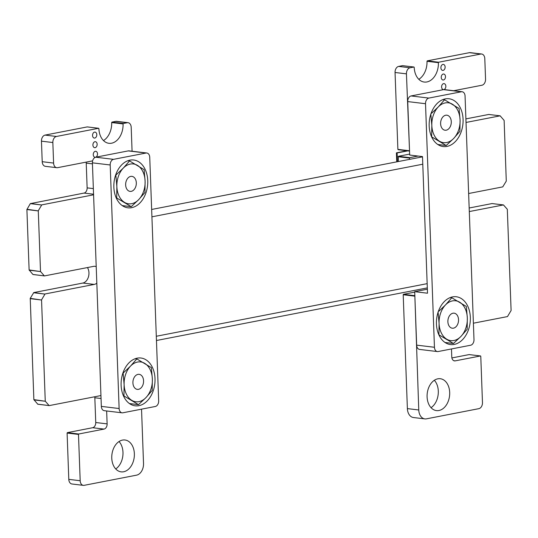 <?xml version="1.0" encoding="UTF-8"?>
<svg xmlns="http://www.w3.org/2000/svg" width="538" height="538" viewBox="0 0 538 538"><rect width="100%" height="100%" fill="white"/><g stroke="black" fill="none" stroke-linecap="round" stroke-linejoin="round"><path stroke-width="0.81" d="M141.534 409.162L143.525 463.447A10.41 7.283 -83.1 0 1 136.571 475.155L84.177 485.33A5.414 3.786 -83.1 0 1 83.343 485.363A5.414 3.786 -83.1 0 1 80.182 480.737L78.487 434.428L67.102 433.063L67.351 432.633L92.65 427.717A4.64 3.248 96.9 0 0 95.744 422.512L94.836 397.757A4.64 3.248 96.9 0 0 94.715 396.768M83.343 485.363L71.957 483.992A5.414 3.786 -83.1 0 1 68.797 479.365L67.102 433.063M78.487 434.428L78.736 434.005L67.351 432.633M78.736 434.005L104.036 429.089A4.64 3.248 96.9 0 0 107.129 423.883L106.652 410.971M49.146 405.585L37.808 404.233L33.867 399.633L30.236 298.361L33.773 292.585L82.852 283.049A9.146 6.395 96.9 0 0 88.434 276.909A9.146 6.395 96.9 0 0 87.438 267.561M100.942 395.558L49.247 405.598L37.673 404.159M49.059 405.531L45.347 401.261L33.961 399.895M45.347 401.261L33.867 399.633M45.253 400.998L41.554 300.016L30.168 298.644M41.554 300.016L30.236 298.361M41.621 299.733L44.97 294.098L33.585 292.726M44.97 294.098L33.773 292.585M45.158 293.95L94.244 284.42A9.146 6.395 96.9 0 0 96.82 283.136M96.215 266.64A9.146 6.395 96.9 0 0 94.997 266.317A9.146 6.395 96.9 0 0 93.572 266.371L44.493 275.907L32.912 274.461L29.113 269.935L26.9 209.544L30.316 203.626L84.042 193.075A4.64 3.248 96.9 0 0 87.136 187.87L86.228 163.122A4.64 3.248 96.9 0 0 86.114 162.126M44.392 275.893L32.912 274.461M44.298 275.833L40.585 271.569L29.2 270.197M40.585 271.569L29.113 269.935M40.498 271.307L38.285 210.909L26.9 209.544M38.285 210.909L26.967 209.262M38.353 210.627L41.702 204.991L30.316 203.626M41.702 204.991L30.505 203.478M41.89 204.85L93.578 194.81M92.617 160.862L57.593 167.668A5.414 3.786 -83.1 0 1 56.759 167.695A5.414 3.786 -83.1 0 1 53.598 163.068L52.845 142.536A5.414 3.786 -83.1 0 1 56.45 136.47L98.609 128.279L87.344 126.928M56.759 167.695L45.374 166.329A5.414 3.786 -83.1 0 1 42.213 161.696L41.46 141.164A5.414 3.786 -83.1 0 1 45.064 135.099L87.223 126.914M98.609 128.279L98.891 128.616A17.176 12.018 96.9 0 0 108.925 143.31A17.176 12.018 96.9 0 0 123.067 123.922L111.682 122.55L111.938 122.113L115.818 121.353A5.393 3.773 -83.1 0 1 116.665 121.326L128.051 122.691A5.393 3.773 -83.1 0 1 131.198 127.324L132.079 151.232M103.484 140.559A17.176 12.018 96.9 0 0 111.682 122.55M123.067 123.922L123.323 123.478L111.938 122.113M123.323 123.478L127.203 122.725A5.393 3.773 -83.1 0 1 128.051 122.691M94.782 138.051A3.013 2.105 -83.1 0 1 94.318 138.071A3.013 2.105 -83.1 0 1 92.583 134.83A3.013 2.105 -83.1 0 1 95.031 132.092A3.013 2.105 -83.1 0 1 96.793 135.004A3.013 2.105 -83.1 0 1 94.782 138.051M95.488 157.257A3.013 2.105 -83.1 0 1 95.018 157.278A3.013 2.105 -83.1 0 1 93.289 154.036A3.013 2.105 -83.1 0 1 95.737 151.299A3.013 2.105 -83.1 0 1 97.499 154.211A3.013 2.105 -83.1 0 1 95.488 157.257M95.139 147.654A3.013 2.105 -83.1 0 1 94.668 147.674A3.013 2.105 -83.1 0 1 92.939 144.433A3.013 2.105 -83.1 0 1 95.387 141.696A3.013 2.105 -83.1 0 1 97.143 144.608A3.013 2.105 -83.1 0 1 95.139 147.654M123.646 471.765A16.053 11.231 -83.1 0 1 121.151 471.86A16.053 11.231 -83.1 0 1 111.917 454.583A16.053 11.231 -83.1 0 1 124.984 439.99A16.053 11.231 -83.1 0 1 134.359 455.491A16.053 11.231 -83.1 0 1 123.646 471.765M119.026 441.537A16.053 11.231 -83.1 0 1 115.724 468.941M398.322 161.548L398.402 156.289L409.653 154.103M409.579 159.362L409.532 158.098L398.147 156.726M451.476 348.947L451.772 356.929A4.64 3.248 96.9 0 0 454.482 360.897A4.64 3.248 96.9 0 0 455.202 360.87L480.495 355.961L480.777 356.284L482.472 402.585A5.414 3.786 -83.1 0 1 478.867 408.658L426.473 418.84A10.41 7.283 -83.1 0 1 424.852 418.9A10.41 7.283 -83.1 0 1 418.766 409.976L414.845 295.685L403.46 294.313L414.717 292.127M414.59 296.122L403.204 294.75L403.46 294.313M424.852 418.9L413.466 417.528A10.41 7.283 -83.1 0 1 407.38 408.604L403.204 294.75M480.495 355.961L469.23 354.603M451.886 357.931L469.109 354.589M469.297 211.562L503.454 204.931L507.307 209.269L511.1 310.507L507.495 316.579L473.393 323.204M503.4 204.938L492.122 203.579M469.17 208.004L492.014 203.566M466.029 122.456L500.138 115.831L504.133 120.418L506.278 181.104L502.741 186.888L468.638 193.512M500.138 115.831L488.854 114.473M465.901 118.898L488.753 114.459M409.546 151.07L406.439 73.854A5.393 3.773 -83.1 0 1 410.043 67.781L413.991 67.021L414.213 67.364A17.176 12.018 96.9 0 0 424.247 82.052A17.176 12.018 96.9 0 0 438.389 62.664L438.645 62.226L480.804 54.035A5.414 3.786 -83.1 0 1 481.631 54.008A5.414 3.786 -83.1 0 1 484.799 58.629L485.552 79.167A5.414 3.786 -83.1 0 1 481.947 85.233L453.668 90.727M438.645 62.226L427.259 60.855L469.418 52.67A5.414 3.786 -83.1 0 1 470.246 52.637L481.631 54.008M438.389 62.664L427.004 61.292L427.259 60.855M418.806 79.301A17.176 12.018 96.9 0 0 427.004 61.292M413.93 67.028L402.666 65.67M409.263 150.734L397.878 149.362L395.053 72.489A5.393 3.773 -83.1 0 1 398.658 66.409L402.545 65.656M409.425 151.05L397.878 149.362M409.532 158.098L409.788 157.661L398.402 156.289M409.788 157.661L418.073 156.054M443.124 70.377A3.013 2.105 -83.1 0 1 442.66 70.397A3.013 2.105 -83.1 0 1 440.925 67.156A3.013 2.105 -83.1 0 1 443.373 64.419A3.013 2.105 -83.1 0 1 445.134 67.331A3.013 2.105 -83.1 0 1 443.124 70.377M443.83 89.584A3.013 2.105 -83.1 0 1 443.359 89.604A3.013 2.105 -83.1 0 1 441.631 86.362A3.013 2.105 -83.1 0 1 444.079 83.625A3.013 2.105 -83.1 0 1 445.841 86.537A3.013 2.105 -83.1 0 1 443.83 89.584M443.48 79.98A3.013 2.105 -83.1 0 1 443.009 80.001A3.013 2.105 -83.1 0 1 441.281 76.759A3.013 2.105 -83.1 0 1 443.729 74.022A3.013 2.105 -83.1 0 1 445.484 76.934A3.013 2.105 -83.1 0 1 443.48 79.98M438.968 410.507A16.053 11.231 -83.1 0 1 436.473 410.602A16.053 11.231 -83.1 0 1 427.239 393.325A16.053 11.231 -83.1 0 1 440.306 378.725A16.053 11.231 -83.1 0 1 449.681 394.233A16.053 11.231 -83.1 0 1 438.968 410.507M434.348 380.279A16.053 11.231 -83.1 0 1 431.046 407.683M397.447 161.716L397.125 152.94L407.797 150.869M396.741 161.857L396.412 152.853L397.125 152.94M396.412 152.853L407.084 150.781M416.661 345.134L434.448 347.272A5.017 3.51 96.9 0 0 437.381 351.563L419.593 349.424A5.017 3.51 -83.1 0 1 416.661 345.134L414.697 291.67L427.508 293.21L422.498 156.585L409.687 155.045L407.73 101.581A5.017 3.51 -83.1 0 1 411.079 95.946L443.561 89.638A5.017 3.51 -83.1 0 1 444.341 89.604L462.129 91.742A5.017 3.51 96.9 0 0 461.348 91.776L443.561 89.638M427.36 289.209L414.697 291.67M436.439 323.95A24.075 16.846 96.9 0 0 450.508 344.562A24.075 16.846 96.9 0 0 470.111 322.672A24.075 16.846 96.9 0 0 456.264 296.754A24.075 16.846 96.9 0 0 436.439 323.95M429.176 125.946A24.075 16.846 96.9 0 0 443.251 146.558A24.075 16.846 96.9 0 0 462.848 124.661A24.075 16.846 96.9 0 0 449.001 98.75A24.075 16.846 96.9 0 0 429.176 125.946M434.448 347.272L425.518 103.72L407.73 101.581M437.381 351.563A5.017 3.51 96.9 0 0 438.161 351.536L470.642 345.228A5.017 3.51 96.9 0 0 473.991 339.592L465.061 96.04A5.017 3.51 96.9 0 0 462.129 91.742M411.079 95.946L428.867 98.084L461.348 91.776M428.867 98.084A5.017 3.51 96.9 0 0 425.518 103.72M444.065 99.725A24.075 16.846 96.9 0 0 443.514 99.355M445.323 342.672A24.075 16.846 96.9 0 0 445.666 342.551M451.274 297.696A24.075 16.846 96.9 0 0 450.777 297.366M451.281 121.682A7.572 5.299 -83.1 0 1 445.04 130.236A7.572 5.299 -83.1 0 1 440.615 123.753A7.572 5.299 -83.1 0 1 446.849 115.193A7.572 5.299 -83.1 0 1 451.281 121.682M442.895 99.584L444.522 99.779L438.255 106.941L431.651 113.222M437.818 144.5L446.197 145.509L453.635 138.495L459.903 131.333L460.071 119.974L459.062 108.468L444.522 99.779M431.617 136.813L446.197 145.509M430.817 113.955L431.826 125.462L431.651 136.82M439.512 141.238A20.061 14.035 -83.1 0 1 431.826 125.462A20.061 14.035 -83.1 0 1 438.255 106.941A20.061 14.035 -83.1 0 1 452.377 104.197A20.061 14.035 96.9 0 1 460.071 119.974A20.061 14.035 -83.1 0 1 453.635 138.495A20.061 14.035 -83.1 0 1 439.512 141.238M458.537 319.659A7.572 5.299 -83.1 0 1 452.303 328.214A7.572 5.299 -83.1 0 1 447.878 321.731A7.572 5.299 -83.1 0 1 454.112 313.177A7.572 5.299 -83.1 0 1 458.537 319.659M450.212 297.568L451.779 297.756L445.518 304.918L438.914 311.193M445.02 342.471L453.453 343.486L460.898 336.472L467.159 329.31L467.327 317.951L466.318 306.445L451.779 297.756M438.867 334.791L453.453 343.486M438.073 311.932L439.082 323.439L438.914 334.797M446.775 339.216A20.061 14.035 -83.1 0 1 439.082 323.439A20.061 14.035 -83.1 0 1 445.518 304.918A20.061 14.035 -83.1 0 1 459.64 302.174A20.061 14.035 96.9 0 1 467.327 317.951A20.061 14.035 -83.1 0 1 460.898 336.472A20.061 14.035 -83.1 0 1 446.775 339.216M125.65 184.911A7.572 5.299 -83.1 0 1 131.891 176.356A7.572 5.299 -83.1 0 1 136.316 182.839A7.572 5.299 -83.1 0 1 130.082 191.394A7.572 5.299 -83.1 0 1 125.65 184.911M131.232 206.666L138.676 199.652L144.937 192.49L145.105 181.131L144.097 169.631L129.557 160.943L123.296 168.098L115.852 175.119L116.86 186.619L116.692 197.977L131.232 206.666L122.24 205.59M116.228 197.923L116.692 197.977M127.849 160.734L129.557 160.943M137.419 165.354A20.061 14.035 -83.1 0 1 145.105 181.131A20.061 14.035 -83.1 0 1 138.676 199.652A20.061 14.035 -83.1 0 1 124.554 202.396A20.061 14.035 96.9 0 1 116.86 186.619A20.061 14.035 -83.1 0 1 123.296 168.098A20.061 14.035 -83.1 0 1 137.419 165.354M132.913 382.888A7.572 5.299 -83.1 0 1 139.147 374.334A7.572 5.299 -83.1 0 1 143.572 380.817A7.572 5.299 -83.1 0 1 137.338 389.377A7.572 5.299 -83.1 0 1 132.913 382.888M138.495 404.65L145.933 397.629L152.193 390.474L152.368 379.108L151.36 367.609L136.813 358.92L130.552 366.075L123.115 373.096L124.123 384.596L123.948 395.961L138.495 404.65L129.45 403.561M123.478 395.901L123.948 395.961M135.172 358.725L136.813 358.92M144.675 363.332A20.061 14.035 -83.1 0 1 152.368 379.108A20.061 14.035 -83.1 0 1 145.933 397.629A20.061 14.035 -83.1 0 1 131.81 400.373A20.061 14.035 96.9 0 1 124.123 384.596A20.061 14.035 -83.1 0 1 130.552 366.075A20.061 14.035 -83.1 0 1 144.675 363.332M101.339 406.392L119.127 408.53A5.017 3.51 96.9 0 0 122.059 412.828L104.271 410.682A5.017 3.51 -83.1 0 1 101.339 406.392L92.408 162.839A5.017 3.51 -83.1 0 1 95.757 157.204L128.239 150.896A5.017 3.51 -83.1 0 1 129.019 150.862L146.807 153A5.017 3.51 96.9 0 0 146.027 153.034L128.239 150.896M147.748 180.62A24.075 16.846 96.9 0 0 133.68 160.008A24.075 16.846 96.9 0 0 114.083 181.898A24.075 16.846 96.9 0 0 127.93 207.816A24.075 16.846 96.9 0 0 147.748 180.62M155.011 378.624A24.075 16.846 96.9 0 0 140.943 358.012A24.075 16.846 96.9 0 0 121.339 379.909A24.075 16.846 96.9 0 0 135.186 405.82A24.075 16.846 96.9 0 0 155.011 378.624M146.807 153A5.017 3.51 96.9 0 1 149.739 157.298L158.67 400.85A5.017 3.51 96.9 0 1 155.321 406.486L122.839 412.794A5.017 3.51 96.9 0 1 122.059 412.828M95.757 157.204L113.545 159.342L146.027 153.034M113.545 159.342A5.017 3.51 96.9 0 0 110.196 164.978L92.408 162.839M119.127 408.53L110.196 164.978M130.001 403.93A24.075 16.846 96.9 0 0 130.626 403.702M122.745 205.919A24.075 16.846 96.9 0 0 123.31 205.718M156.302 336.263L427.159 283.647M151.924 216.814L422.781 164.198M80.182 480.737L68.797 479.365M104.036 429.089L92.65 427.717M107.129 423.883L95.744 422.512M101.05 398.51L94.836 397.757M94.244 284.42L82.852 283.049M93.558 194.225L84.042 193.075M93.35 188.616L87.136 187.87M92.442 163.868L86.228 163.122M53.598 163.068L42.213 161.696M52.845 142.536L41.46 141.164M56.45 136.47L45.064 135.099M127.203 122.725L115.818 121.353M418.766 409.976L407.38 408.604M455.202 360.87L453.79 360.702M480.804 54.035L469.418 52.67M410.043 67.781L398.658 66.409M406.439 73.854L395.053 72.489M37.808 404.233L49.193 405.598M33.053 274.535L44.439 275.907M87.284 126.907L98.669 128.279M469.17 354.582L480.555 355.954M492.068 203.566L503.454 204.931M488.807 114.459L500.192 115.831M402.606 65.656L413.991 67.021M398.093 149.698L409.485 151.07M151.655 209.464L422.505 156.847M156.457 340.507L427.313 287.891"/></g></svg>
